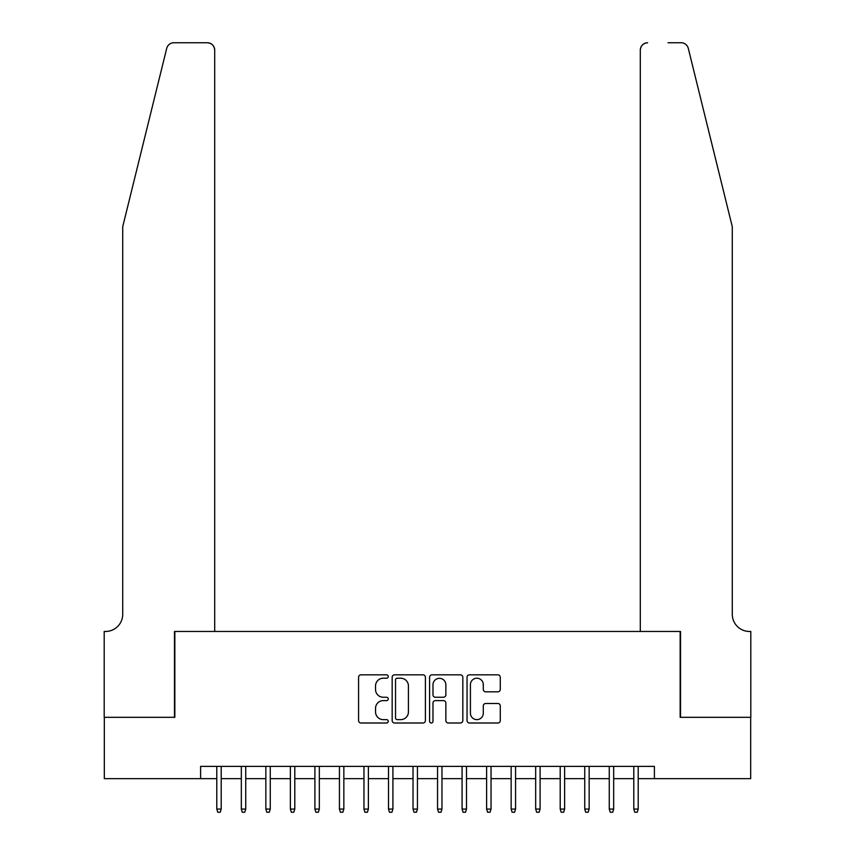 <?xml version="1.0" encoding="UTF-8"?>
<svg xmlns="http://www.w3.org/2000/svg" width="855" height="855" viewBox="0 0 855 855"><rect width="100%" height="100%" fill="white"/><g stroke="black" fill="none" stroke-linecap="round" stroke-linejoin="round"><path stroke-width="1.28" d="M388.255 676.529A1.689 1.689 0 0 0 386.567 674.841L360.981 674.841A2.405 2.405 0 0 0 358.576 677.256L358.576 720.594A2.405 2.405 0 0 0 360.981 722.999L386.567 722.999A1.689 1.689 0 0 0 388.255 721.31A1.689 1.689 0 0 0 386.567 719.632L383.254 719.632A7.706 7.706 0 0 1 375.548 711.926L375.548 708.314A7.706 7.706 0 0 1 383.254 700.608L386.567 700.608A1.689 1.689 0 0 0 388.255 698.92A1.689 1.689 0 0 0 386.567 697.242L383.254 697.242A7.706 7.706 0 0 1 375.548 689.536L375.548 685.924A7.706 7.706 0 0 1 383.254 678.218L386.567 678.218A1.689 1.689 0 0 0 388.255 676.529M497.867 691.823A2.405 2.405 0 0 0 500.271 689.408L500.271 677.256A2.405 2.405 0 0 0 497.867 674.841L469.459 674.841A2.405 2.405 0 0 0 467.044 677.256L467.044 720.594A2.405 2.405 0 0 0 469.459 722.999L497.867 722.999A2.405 2.405 0 0 0 500.271 720.594L500.271 705.909A2.405 2.405 0 0 0 497.867 703.494L485.704 703.494A2.405 2.405 0 0 0 483.299 705.909L483.299 713.188A6.445 6.445 0 0 1 476.855 719.632A6.445 6.445 0 0 1 470.421 713.188L470.421 684.652A6.445 6.445 0 0 1 476.855 678.218A6.445 6.445 0 0 1 483.299 684.652L483.299 689.408A2.405 2.405 0 0 0 485.704 691.823L497.867 691.823M200.604 778.649L104.321 778.649L104.321 717.324L174.847 717.324L174.847 631.46L680.153 631.46L680.153 717.324L750.679 717.324L750.679 778.649L654.396 778.649L654.396 766.379L200.604 766.379L200.604 778.649L216.785 778.649M425.395 677.256A2.405 2.405 0 0 0 422.99 674.841L394.572 674.841A2.405 2.405 0 0 0 392.167 677.256L392.167 720.594A2.405 2.405 0 0 0 394.572 722.999L422.99 722.999A2.405 2.405 0 0 0 425.395 720.594L425.395 677.256M432.01 674.841L460.428 674.841A2.405 2.405 0 0 1 462.833 677.256L462.833 720.594A2.405 2.405 0 0 1 460.428 722.999L448.266 722.999A2.405 2.405 0 0 1 445.861 720.594L445.861 703.013A2.405 2.405 0 0 0 443.456 700.608L435.387 700.608A2.405 2.405 0 0 0 432.983 703.013L432.983 721.31A1.689 1.689 0 0 1 431.294 722.999A1.689 1.689 0 0 1 429.605 721.31L429.605 677.256A2.405 2.405 0 0 1 432.01 674.841M221.199 778.649L241.324 778.649M245.738 778.649L265.852 778.649M270.266 778.649L290.379 778.649M294.793 778.649L314.907 778.649M319.321 778.649L339.435 778.649M343.849 778.649L363.963 778.649M368.387 778.649L388.501 778.649M392.915 778.649L413.029 778.649M417.443 778.649L437.557 778.649M441.971 778.649L462.085 778.649M466.499 778.649L486.613 778.649M491.037 778.649L511.151 778.649M515.565 778.649L535.679 778.649M540.093 778.649L560.207 778.649M564.621 778.649L584.735 778.649M589.148 778.649L609.262 778.649M613.676 778.649L633.801 778.649M638.215 778.649L654.396 778.649M397.222 678.218A1.689 1.689 0 0 0 395.534 679.896L395.534 717.944A1.689 1.689 0 0 0 397.222 719.632L400.717 719.632A7.706 7.706 0 0 0 408.423 711.926L408.423 685.924A7.706 7.706 0 0 0 400.717 678.218L397.222 678.218M445.861 684.78A6.445 6.445 0 0 0 439.417 678.336A6.445 6.445 0 0 0 432.983 684.78L432.983 694.826A2.405 2.405 0 0 0 435.387 697.242L443.456 697.242A2.405 2.405 0 0 0 445.861 694.826L445.861 684.78M216.785 809.065L217.769 812.25L220.227 812.25L221.199 809.065L216.785 809.065L216.785 766.379M221.199 809.065L221.199 766.379M166.714 48.35C168.585 44.31 168.585 44.31 166.714 48.35C168.585 44.31 168.585 44.31 166.714 48.35L122.714 226.725L122.714 614.296A17.175 17.175 0 0 1 105.55 631.46L104.192 631.46L104.192 717.324L174.473 717.324L174.473 631.46L214.701 631.46L214.701 50.114A7.364 7.364 0 0 0 207.348 42.75L173.864 42.75A7.364 7.364 0 0 0 166.714 48.35M186.989 42.75L207.348 42.75C211.784 43.22 214.231 45.668 214.701 50.114L214.701 631.46M122.714 614.296A17.175 17.175 0 0 1 105.55 631.46M718.788 172.026L688.286 48.35C686.415 44.31 686.415 44.31 688.286 48.35C686.415 44.31 686.415 44.31 688.286 48.35L732.286 226.725L732.286 614.296A17.175 17.175 0 0 0 749.45 631.46L750.808 631.46L750.808 717.324L680.527 717.324L680.527 631.46L640.299 631.46L640.299 50.114L640.299 631.46M668.012 42.75L681.136 42.75A7.364 7.364 0 0 1 688.286 48.35M647.652 42.75A7.364 7.364 0 0 0 640.299 50.114C640.769 45.668 643.217 43.22 647.652 42.75M732.286 614.296A17.175 17.175 0 0 0 749.45 631.46M241.324 809.065L242.296 812.25L244.754 812.25L245.738 809.065L241.324 809.065L241.324 766.379M245.738 809.065L245.738 766.379M265.852 809.065L266.835 812.25L269.282 812.25L270.266 809.065L265.852 809.065L265.852 766.379M270.266 809.065L270.266 766.379M290.379 809.065L291.363 812.25L293.81 812.25L294.793 809.065L290.379 809.065L290.379 766.379M294.793 809.065L294.793 766.379M314.907 809.065L315.89 812.25L318.338 812.25L319.321 809.065L314.907 809.065L314.907 766.379M319.321 809.065L319.321 766.379M339.435 809.065L340.418 812.25L342.876 812.25L343.849 809.065L339.435 809.065L339.435 766.379M343.849 809.065L343.849 766.379M363.963 809.065L364.946 812.25L367.404 812.25L368.387 809.065L363.963 809.065L363.963 766.379M368.387 809.065L368.387 766.379M388.501 809.065L389.474 812.25L391.932 812.25L392.915 809.065L388.501 809.065L388.501 766.379M392.915 809.065L392.915 766.379M413.029 809.065L414.012 812.25L416.46 812.25L417.443 809.065L413.029 809.065L413.029 766.379M417.443 809.065L417.443 766.379M437.557 809.065L438.54 812.25L440.988 812.25L441.971 809.065L437.557 809.065L437.557 766.379M441.971 809.065L441.971 766.379M462.085 809.065L463.068 812.25L465.526 812.25L466.499 809.065L462.085 809.065L462.085 766.379M466.499 809.065L466.499 766.379M486.613 809.065L487.596 812.25L490.054 812.25L491.037 809.065L486.613 809.065L486.613 766.379M491.037 809.065L491.037 766.379M511.151 809.065L512.124 812.25L514.582 812.25L515.565 809.065L511.151 809.065L511.151 766.379M515.565 809.065L515.565 766.379M535.679 809.065L536.662 812.25L539.11 812.25L540.093 809.065L535.679 809.065L535.679 766.379M540.093 809.065L540.093 766.379M560.207 809.065L561.19 812.25L563.637 812.25L564.621 809.065L560.207 809.065L560.207 766.379M564.621 809.065L564.621 766.379M584.735 809.065L585.718 812.25L588.165 812.25L589.148 809.065L584.735 809.065L584.735 766.379M589.148 809.065L589.148 766.379M609.262 809.065L610.246 812.25L612.704 812.25L613.676 809.065L609.262 809.065L609.262 766.379M613.676 809.065L613.676 766.379M633.801 809.065L634.773 812.25L637.232 812.25L638.215 809.065L633.801 809.065L633.801 766.379M638.215 809.065L638.215 766.379"/></g></svg>
